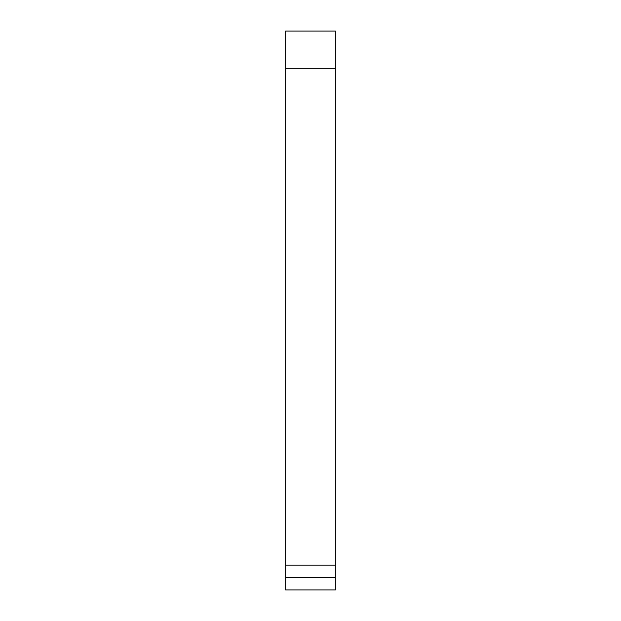 <?xml version="1.0" encoding="UTF-8"?>
<svg xmlns="http://www.w3.org/2000/svg" width="621" height="621" viewBox="0 0 621 621"><rect width="100%" height="100%" fill="white"/><g stroke="black" fill="none" stroke-linecap="round" stroke-linejoin="round"><path stroke-width="0.93" d="M335.34 577.53L335.34 565.11L285.66 565.11L285.66 577.53L335.34 577.53L335.34 589.95L285.66 589.95L285.66 577.53M285.66 565.11L285.66 31.05L335.34 31.05L335.34 565.11M285.66 68.31L335.34 68.31"/></g></svg>
